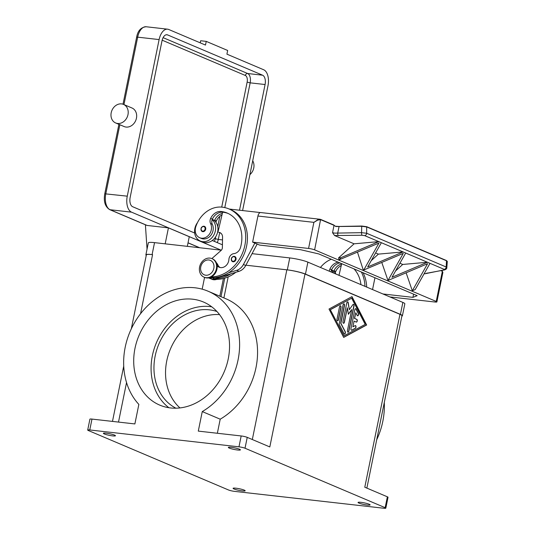 <?xml version="1.0" encoding="UTF-8"?>
<svg xmlns="http://www.w3.org/2000/svg" width="535" height="535" viewBox="0 0 535 535"><rect width="100%" height="100%" fill="white"/><g stroke="black" fill="none" stroke-linecap="round" stroke-linejoin="round"><path stroke-width="0.8" d="M146.249 255.416A13.435 1.799 11.5 0 1 145.881 254.861A13.435 1.799 11.5 0 1 152.1 254.593L152.569 254.647A13.435 1.799 -168.5 0 0 146.349 254.914L131.316 328.818M366.87 488.107L401.939 315.744A13.435 1.799 -168.5 0 0 399.959 314.326L304.99 274.047A13.435 1.799 -168.5 0 0 286.854 269.834L245.899 265.2L287.322 269.881A13.435 1.799 11.5 0 1 305.458 274.094L400.427 314.379A13.435 1.799 11.5 0 1 402.4 315.797A13.435 1.799 11.5 0 1 401.852 316.165M385.815 508.15L388.029 497.276A4.481 0.602 -168.5 0 0 387.367 496.808L385.153 507.682A4.481 0.602 11.5 0 1 385.815 508.15A4.481 0.602 11.5 0 1 385.702 508.25A4.481 0.602 11.5 0 1 383.742 508.237L234.537 491.371A4.481 0.602 11.5 0 1 231.22 490.782A4.481 0.602 11.5 0 1 228.485 489.966L88.355 430.521A4.481 0.602 11.5 0 1 87.693 430.046A4.481 0.602 11.5 0 1 87.807 429.953A4.481 0.602 11.5 0 1 89.766 429.959L91.98 419.086L134.88 423.934L138.853 404.406A67.744 56.048 113 0 1 135.529 320.993A67.744 56.048 113 0 1 208.082 291.214L226.031 298.824A67.744 56.048 113 0 1 242.355 310.36A67.744 56.048 113 0 1 220.213 419.193L217.35 433.263M208.082 291.214A67.744 56.048 113 0 1 224.406 302.75A67.744 56.048 113 0 1 202.263 411.582L198.291 431.11L241.185 435.958L238.971 446.832A4.481 0.602 11.5 0 1 242.288 447.414A4.481 0.602 11.5 0 1 245.023 448.236L247.23 437.362A4.481 0.602 -168.5 0 0 244.502 436.54A4.481 0.602 -168.5 0 0 241.185 435.958M304.99 274.047L269.814 446.939L247.23 437.362M385.153 507.682L245.023 448.236M387.367 496.808L364.783 487.224L399.959 314.326M343.684 337.411L329.012 309.036L351.976 296.631L366.649 325.006L343.684 337.411M343.63 337.317L366.462 324.986L351.843 296.704M330.276 309.631L343.998 335.84L365.204 324.391L351.662 298.202L330.276 309.631L343.998 335.84M351.662 298.202L330.456 309.651M384.29 402.467A67.744 56.048 113 0 1 376.707 439.743M350.98 328.577L354.812 309.765A1.398 0.762 -83.5 0 1 355.695 308.682A1.398 0.762 -83.5 0 1 356.136 309.049L358.396 313.41A1.398 0.762 -83.5 0 1 358.457 314.981A1.398 0.762 -83.5 0 1 357.634 315.824A1.398 0.762 -83.5 0 1 357.193 315.463L355.782 312.734L354.618 318.425L356.791 319.348A1.398 0.762 -83.5 0 1 357.26 320.906A1.398 0.762 -83.5 0 1 356.357 322.097A1.398 0.762 -83.5 0 1 356.236 322.063L354.07 321.147L352.913 326.838L355.12 325.648A1.398 0.762 -83.5 0 1 355.401 325.588A1.398 0.762 -83.5 0 1 356.016 326.811A1.398 0.762 -83.5 0 1 355.36 328.309L351.829 330.215A1.398 0.762 -83.5 0 1 351.548 330.276A1.398 0.762 -83.5 0 1 350.98 328.577M339.518 306.856A1.398 0.762 -83.5 0 1 340.4 305.773A1.398 0.762 -83.5 0 1 340.969 307.471L338.481 319.696A1.398 0.762 -83.5 0 1 337.598 320.779A1.398 0.762 -83.5 0 1 337.03 319.081L339.518 306.856M339.29 323.448L343.055 304.943A1.398 0.762 -83.5 0 1 343.931 303.86A1.398 0.762 -83.5 0 1 344.5 305.559L340.895 323.274L345.242 331.68A1.398 0.762 -83.5 0 1 345.302 333.251A1.398 0.762 -83.5 0 1 344.48 334.094A1.398 0.762 -83.5 0 1 344.038 333.726L339.411 324.778A1.398 0.762 -83.5 0 1 339.29 323.448M351.702 309.591L348.385 314.306L347.355 307.752L344.413 322.217A1.398 0.762 -83.5 0 1 343.537 323.3A1.398 0.762 -83.5 0 1 342.968 321.602L346.76 302.944A1.398 0.762 -83.5 0 1 347.643 301.86A1.398 0.762 -83.5 0 1 348.238 302.703L349.328 309.671L352.853 304.662A1.398 0.762 -83.5 0 1 353.434 304.315A1.398 0.762 -83.5 0 1 354.003 306.013L348.9 331.098A1.398 0.762 -83.5 0 1 348.017 332.188A1.398 0.762 -83.5 0 1 347.449 330.49L351.702 309.591L348.345 314.072M351.455 330.255A1.398 0.762 96.5 0 0 351.642 330.195L355.173 328.289A1.398 0.762 96.5 0 0 355.829 326.878A1.398 0.762 96.5 0 0 355.3 325.588M352.913 326.838L354.07 321.147M356.27 322.077A1.398 0.762 96.5 0 0 357.086 320.799A1.398 0.762 96.5 0 0 356.604 319.328L354.438 318.405L355.782 312.734M357.54 315.804A1.398 0.762 96.5 0 0 358.289 314.881A1.398 0.762 96.5 0 0 358.209 313.39L355.949 309.023A1.398 0.762 96.5 0 0 355.594 308.682M337.505 320.759A1.398 0.762 96.5 0 0 338.294 319.676L340.782 307.451A1.398 0.762 96.5 0 0 340.307 305.773M344.393 334.074A1.398 0.762 96.5 0 0 345.142 333.151A1.398 0.762 96.5 0 0 345.055 331.66L340.708 323.254L344.313 305.538A1.398 0.762 96.5 0 0 343.838 303.86M347.924 332.161A1.398 0.762 96.5 0 0 348.713 331.078L353.816 305.993A1.398 0.762 96.5 0 0 353.341 304.315M349.328 309.671L348.051 302.683A1.398 0.762 96.5 0 0 347.549 301.86M343.443 323.28A1.398 0.762 96.5 0 0 344.226 322.19L347.355 307.752M91.98 419.086A4.481 0.602 -168.5 0 0 90.02 419.072A4.481 0.602 -168.5 0 0 89.907 419.172L87.693 430.046M106.231 433.176A6.159 0.823 11.5 0 1 112.424 434.393A6.159 0.823 11.5 0 1 115.453 435.751A6.159 0.823 11.5 0 1 112.604 435.878A6.159 0.823 11.5 0 1 106.411 434.654A6.159 0.823 11.5 0 1 103.382 433.296A6.159 0.823 11.5 0 1 106.231 433.176M235.942 488.194A6.159 0.823 11.5 0 1 242.134 489.418A6.159 0.823 11.5 0 1 245.164 490.776A6.159 0.823 11.5 0 1 242.315 490.896A6.159 0.823 11.5 0 1 236.122 489.679A6.159 0.823 11.5 0 1 233.093 488.321A6.159 0.823 11.5 0 1 235.942 488.194M360.904 502.325A6.159 0.823 11.5 0 1 367.097 503.549A6.159 0.823 11.5 0 1 370.126 504.906A6.159 0.823 11.5 0 1 367.278 505.027A6.159 0.823 11.5 0 1 361.085 503.803A6.159 0.823 11.5 0 1 358.055 502.445A6.159 0.823 11.5 0 1 360.904 502.325M238.971 446.832L89.766 429.959M237.567 450.002A6.159 0.823 11.5 0 1 231.374 448.785A6.159 0.823 11.5 0 1 228.345 447.427A6.159 0.823 11.5 0 1 231.194 447.3A6.159 0.823 11.5 0 1 237.386 448.524A6.159 0.823 11.5 0 1 240.416 449.881A6.159 0.823 11.5 0 1 237.567 450.002M219.825 296.189L223.423 278.508A35.832 29.646 113 0 1 216.742 279.364A8.961 7.41 113 0 1 211.064 278.855M204.571 277.397L202.176 289.161M216.742 279.364L213.452 279.076A8.399 6.948 113 0 1 213.117 279.029M192.687 299.205A55.988 46.318 113 0 1 203.494 302.034A55.988 46.318 113 0 1 226.586 365.345A55.988 46.318 113 0 1 170.565 407.951A55.988 46.318 113 0 1 159.764 405.122A55.988 46.318 113 0 1 136.666 341.811A55.988 46.318 113 0 1 192.687 299.205M168.906 407.723A55.988 46.318 113 0 1 155.973 343.784A55.988 46.318 113 0 1 210.061 306.575A55.988 46.318 113 0 1 211.72 306.802M202.263 411.582L220.213 419.193M175.895 408.198A52.631 43.542 113 0 1 157.263 348.272A52.631 43.542 113 0 1 209.399 309.839A52.631 43.542 113 0 1 216.916 311.497M179.967 407.924A52.631 43.542 113 0 1 170.498 348.853A52.631 43.542 113 0 1 219.551 314.62M361.352 271.994A35.832 29.646 113 0 1 364.964 286.345M320.445 267.46A26.489 21.915 113 0 1 331.265 259.234M338.18 262.17A11.195 9.262 -67 0 0 329.928 269.005A5.597 4.634 -67 0 0 329.346 271.238M360.944 284.64A31.351 25.941 -67 0 0 353.976 268.871M339.919 262.906A11.195 9.262 -67 0 0 331.667 269.74A5.597 4.634 -67 0 0 331.433 270.329A5.597 4.634 -67 0 0 331.078 271.974M363.091 272.736A35.832 29.646 113 0 1 366.702 287.081M331.433 270.329A12.318 10.192 113 0 1 333.586 273.037M335.906 274.02A12.318 10.192 -67 0 0 333.746 271.312A12.318 10.192 113 0 0 331.573 269.954M341.283 265.514A11.195 9.262 -67 0 0 335.719 271.466A5.597 4.634 -67 0 0 335.238 272.95M341.638 264.009A11.195 9.262 -67 0 0 333.98 270.723A5.597 4.634 -67 0 0 333.746 271.312M338.989 275.324L341.718 263.668M235.821 272.295A35.832 29.646 113 0 1 223.423 278.508M221.998 214.916A11.195 9.262 -67 0 0 216.434 220.861A5.597 4.634 -67 0 0 215.953 222.346M257.168 244.054L245.746 265.487A11.195 9.262 113 0 1 238.991 271.325L230.926 273.786A35.832 29.646 113 0 1 215.03 278.628L214.675 278.735A8.961 7.41 113 0 1 210.168 278.554L208.59 277.886M212.288 219.35A12.318 10.192 113 0 1 214.461 220.708A12.318 10.192 113 0 1 217.678 231.829A12.318 10.192 113 0 1 202.611 242.007L200.297 241.024A12.318 10.192 -67 0 0 215.364 230.846A12.318 10.192 -67 0 0 212.141 219.731A5.597 4.634 -67 0 0 212.321 224.299A9.516 7.871 113 0 1 212.683 231.882A9.516 7.871 113 0 1 201.387 238.443L199.649 237.707A9.516 7.871 113 0 1 195.79 226.746A26.489 21.915 113 0 1 222.112 207.152A35.832 29.646 113 0 1 229.027 208.958A35.832 29.646 113 0 1 244.368 247.504A35.832 29.646 113 0 1 211.419 276.903M222.353 213.411A11.195 9.262 -67 0 0 214.696 220.126A5.597 4.634 -67 0 0 214.461 220.708M197.455 222.674A12.318 10.192 -67 0 0 194.847 228.525A12.318 10.192 -67 0 0 200.297 241.024M217.143 265.755A7.838 6.487 -67 0 0 219.143 267.212A7.838 6.487 -67 0 0 228.9 259.462A5.597 4.634 113 0 1 233.889 253.637A7.838 6.487 -67 0 0 240.549 247.377A31.351 25.941 -67 0 0 227.275 213.084A31.351 25.941 -67 0 0 221.229 211.499A11.195 9.262 -67 0 0 210.643 218.407A5.597 4.634 -67 0 0 210.583 223.556A9.516 7.871 113 0 1 210.944 231.147A9.516 7.871 113 0 1 199.649 237.707M231.347 258.806A2.802 2.314 113 0 1 234.236 256.352A2.802 2.314 113 0 1 234.771 256.492A2.802 2.314 113 0 1 235.928 259.662A2.802 2.314 113 0 1 233.126 261.789A2.802 2.314 113 0 1 232.585 261.648A2.802 2.314 113 0 1 231.347 258.806M201.04 228.686A2.802 2.314 113 0 1 203.922 226.231A2.802 2.314 113 0 1 204.464 226.372A2.802 2.314 113 0 1 205.614 229.535A2.802 2.314 113 0 1 202.812 231.668A2.802 2.314 113 0 1 202.277 231.521A2.802 2.314 113 0 1 201.04 228.686M216.341 262.705A8.399 6.948 113 0 1 217.865 264.885A7.838 6.487 -67 0 0 220.046 267.507M211.927 258.619L212.509 258.866A10.078 8.339 113 0 1 216.963 269.092A10.078 8.339 113 0 1 204.637 277.424L204.056 277.177A10.078 8.339 113 0 1 199.595 266.952A10.078 8.339 113 0 1 211.927 258.619A10.078 8.339 113 0 1 216.381 268.851A10.078 8.339 113 0 1 204.056 277.177M213.826 268.343A7.838 6.487 113 0 1 205.748 275.217A7.838 6.487 113 0 1 200.765 266.865A7.838 6.487 113 0 1 208.844 259.99A7.838 6.487 113 0 1 213.826 268.343M229.027 208.958L230.766 209.693A35.832 29.646 113 0 1 247.417 239.279A35.832 29.646 113 0 1 228.605 272.803A35.832 29.646 113 0 1 212.716 277.645A35.832 29.646 113 0 1 210.041 277.518M228.137 213.472A31.351 25.941 -67 0 0 222.961 212.234A11.195 9.262 -67 0 0 222.634 212.208A11.195 9.262 -67 0 0 212.375 219.143A5.597 4.634 -67 0 0 212.141 219.731M230.926 273.786L215.03 278.628M221.022 233.313L218.868 232.35A5.597 4.634 113 0 1 219.952 232.638A5.597 4.634 113 0 1 222.56 237.152L222.379 247.618A3.357 2.782 113 0 1 221.055 250.487L211.853 258.592M222.634 212.208L217.939 232.25M208.71 277.866A8.961 7.41 -67 0 0 212.355 277.752L212.716 277.645M260.358 212.569L229.248 209.051M257.161 244.08L254.854 243.071M228.605 272.803L236.677 270.342A11.195 9.262 -67 0 0 243.432 264.504L254.847 243.097M320.672 219.424L333.893 225.028L320.131 219.27L260.752 212.555A4.481 2.441 96.5 0 0 259.234 213.238A4.481 2.441 96.5 0 0 257.93 216.026L313.885 222.353L317.783 220.079L320.753 219.711L334.034 225.342L332.536 232.692L334.562 235.527L362.088 235.26L364.636 235.614L381.368 242.703L367.679 266.952L403.109 251.931L405.69 253.022L392.001 277.27L427.432 262.25L430.006 263.34L415.2 289.569L412.304 290.799L427.599 263.688L387.982 280.487L403.276 253.369L363.325 270.195L357.474 252.166M382.94 293.969L412.94 297.36L417.186 295.681L318.74 253.924L300.603 249.711L259.569 245.07L252.62 242.121L257.93 216.026M320.612 219.39L317.643 219.838L313.885 222.353L308.575 248.447A4.481 0.602 11.5 0 1 311.892 249.036A4.481 0.602 11.5 0 1 314.62 249.852L320.619 219.39M252.62 242.121L308.575 248.447M440.807 270.636L442.358 271.292L436.226 301.439A4.481 0.602 11.5 0 1 436.888 301.907A4.481 0.602 11.5 0 1 436.774 302.007A4.481 0.602 11.5 0 1 434.815 302.001L389.888 296.918M436.226 301.439L314.62 249.852M442.88 272.435L442.218 270.977L442.88 272.435L436.888 301.907M412.94 297.36L413.595 294.156M372.554 289.562L374.955 277.765M361.794 226.037L339.123 226.452L361.814 226.031L366.682 226.706L361.734 226.285L366.823 226.967L446.658 260.833L447.28 261.508M334.248 225.429A4.481 0.602 -168.5 0 1 334.034 225.342L334.783 225.71M427.585 273.004L424.817 273.813L424.235 273.566M412.304 290.799L406.118 272.796M387.982 280.487L381.796 262.478M363.66 270.168L378.961 243.057L339.003 259.883L338.588 257.883L354.083 243.813L334.562 235.527M446.799 267.727L446.183 266.998L366.662 233.26L361.56 232.665L334.77 233.133L332.536 232.692M335.86 226.251L339.076 226.452L335.906 226.532L334.856 225.944M335.906 226.532L361.734 226.285L361.56 232.665A2.24 0.642 89 0 0 361.68 234.303A2.24 0.642 89 0 0 362.088 235.26M339.096 226.439L337.712 233.099A2.24 0.642 89 0 0 337.832 234.731A2.24 0.642 89 0 0 338.24 235.694M395.572 270.944L402.728 264.444L427.432 262.25L444.157 269.346A2.24 1.852 113 0 0 445.541 268.583A2.24 1.852 113 0 0 446.183 266.998L446.511 260.565L366.682 226.7L366.662 233.26A2.24 1.852 113 0 1 366.02 234.852A2.24 1.852 113 0 1 364.636 235.614M426.576 273.164A2.24 1.585 79.4 0 0 427.09 273.191L444.378 269.968A2.24 1.585 -100.6 0 1 444.371 269.968A2.24 1.585 -100.6 0 1 443.856 269.948L424.817 273.813M354.083 243.813L378.793 241.619L430 263.34M371.25 260.625L378.406 254.125L403.109 251.931L405.684 253.022M378.406 254.125L375.59 252.935M381.368 242.703L378.8 241.613M339.344 259.849L340.902 257.676L338.588 257.883M378.793 241.619L340.902 257.676M402.728 264.444L399.912 263.247M147.165 225.456L110.103 209.733A2.24 1.852 -67 0 1 109.675 209.626L146.737 225.342A2.24 1.852 113 0 0 147.165 225.456L168.431 227.863L165.181 243.84M145.4 224.774L147.045 249.156M123.531 104.412L131.984 107.996A10.078 8.339 113 0 1 136.137 119.392A10.078 8.339 113 0 1 126.059 127.062A10.078 8.339 113 0 1 124.113 126.548L115.66 122.963A10.078 8.339 -67 0 0 117.6 123.471A10.078 8.339 -67 0 0 127.684 115.807A10.078 8.339 -67 0 0 123.531 104.412A10.078 8.339 -67 0 0 121.585 103.897A10.078 8.339 -67 0 0 111.501 111.568A10.078 8.339 -67 0 0 115.66 122.963M242.589 210.563L267.981 85.76A13.435 7.33 96.5 0 0 263.688 69.764L226.92 54.162L227.669 50.471L206.242 41.382L200.652 40.747L200.224 42.84M206.242 41.382L205.493 45.074L168.719 29.478A13.435 7.33 96.5 0 0 167.575 29.178A13.435 7.33 96.5 0 0 159.116 39.577L127.263 196.164A13.435 7.33 96.5 0 0 131.556 212.161L221.142 250.166M249.905 174.617A10.078 8.339 -67 0 0 252.714 160.801M187.317 246.341L189.276 236.704L168.431 227.863M194.673 233.033L132.66 206.724A7.838 4.273 -83.5 0 1 130.159 197.395L162.011 40.807A7.838 4.273 -83.5 0 1 166.947 34.742A7.838 4.273 -83.5 0 1 167.615 34.915L262.585 75.201A7.838 4.273 -83.5 0 1 265.086 84.53L239.519 210.215M222.426 244.803L212.261 240.489M221.363 250.193L154.535 242.636A13.435 1.799 -168.5 0 0 148.315 242.903L145.881 254.861M402.4 315.797L404.834 303.833A13.435 1.799 -168.5 0 0 402.862 302.422L307.892 262.137A13.435 1.799 -168.5 0 0 289.756 257.923L252.052 253.657M224.753 278.147L220.982 296.684M118.502 422.082L126.541 382.558M140.551 313.724L152.569 254.647M252.326 439.523L286.854 269.834M223.897 297.921L228.177 276.889M331.667 269.74L329.928 269.005M335.719 271.466L333.98 270.723M214.696 220.126L216.434 220.861M233.915 256.693A2.354 1.946 113 0 1 235.407 259.194A2.354 1.946 113 0 1 232.986 261.261A2.354 1.946 113 0 1 231.488 258.753A2.354 1.946 113 0 1 233.915 256.693M203.601 226.566A2.354 1.946 113 0 1 205.092 229.067A2.354 1.946 113 0 1 202.671 231.133A2.354 1.946 113 0 1 201.18 228.626A2.354 1.946 113 0 1 203.601 226.566M216.942 264.491L217.865 264.885M210.583 223.556L212.321 224.299M210.643 218.407L212.375 219.143M221.229 211.499L222.961 212.234M220.908 233.213L218.868 232.35M214.675 278.735L212.355 277.752M245.746 265.487L243.432 264.504M238.991 271.325L236.677 270.342M444.157 269.346L443.856 269.948M444.451 269.954A2.24 1.585 -100.6 0 1 444.378 269.968C446.13 269.406 446.952 268.623 446.825 267.627L447.307 261.414L446.417 260.552M441.228 270.556L442.218 270.977L441.214 270.556M131.556 212.161L110.103 209.733A13.435 7.33 -83.5 0 1 105.81 193.737L119.847 124.742M109.675 209.626C105.087 206.697 103.456 201.421 104.773 193.784L127.263 196.164M136.666 37.269L137.669 37.156A13.435 7.33 -83.5 0 1 146.129 26.75C140.932 27.298 137.769 30.783 136.632 37.203L123.003 104.211M123.953 104.586L137.669 37.156L159.116 39.577M199.695 247.738L188.032 242.796M162.158 40.185L245.358 75.475A2.24 1.852 113 0 1 246.214 73.997A2.24 1.852 113 0 1 247.665 73.516L163.101 37.644M245.358 75.475A5.597 3.056 -83.5 0 1 247.143 82.143L250.166 82.845A7.838 4.273 96.5 0 0 247.665 73.516L262.585 75.201M215.679 236.784L215.284 238.73L218.307 239.433L219.624 232.959M247.143 82.143L221.717 207.112M219.838 216.341L217.745 226.646M224.787 207.6L250.166 82.845L265.086 84.53M217.217 242.596A7.838 4.273 96.5 0 0 218.307 239.433L222.513 239.907M215.284 238.73A5.597 3.056 -83.5 0 1 214.301 241.359M167.615 34.915L166.258 34.762M154.535 242.636L152.1 254.593M289.756 257.923L287.322 269.881M307.892 262.137L305.458 274.094M402.862 302.422L400.427 314.379M112.477 421.406L123.725 366.101M234.771 256.492L234.196 256.345C231.066 257.074 230.531 258.84 232.585 261.648M204.464 226.372L203.882 226.218C200.752 226.947 200.217 228.712 202.277 231.521M426.562 273.171L427.09 273.191M118.904 124.341L104.773 193.784M188.026 242.857L199.468 247.712M167.575 29.178L146.129 26.75"/></g></svg>
